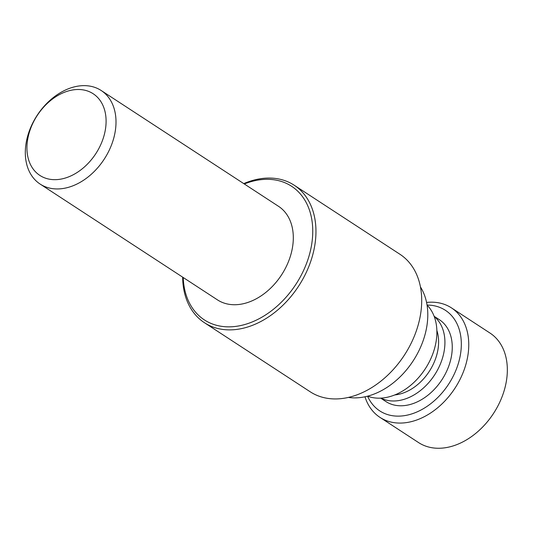 <?xml version="1.0" encoding="UTF-8"?>
<svg xmlns="http://www.w3.org/2000/svg" width="534" height="534" viewBox="0 0 534 534"><rect width="100%" height="100%" fill="white"/><g stroke="black" fill="none" stroke-linecap="round" stroke-linejoin="round"><path stroke-width="0.8" d="M28.142 136.958A48.768 34.964 123.1 0 1 94.144 94.418A48.768 34.964 123.1 0 1 77.283 172.395A48.768 34.964 123.1 0 1 28.142 136.958M426.579 302.444A65.382 46.872 123.1 0 1 451.444 307.878L490.018 333.069A65.382 46.872 123.1 0 1 493.516 413.436A65.382 46.872 123.1 0 1 418.522 442.553L379.948 417.361A65.382 46.872 123.1 0 1 364.976 396.782M451.444 307.878A65.382 46.872 123.1 0 1 454.941 388.245A65.382 46.872 123.1 0 1 379.948 417.361M367.579 396.161A55.062 39.476 123.1 0 0 425.244 368.854A55.062 39.476 123.1 0 0 427.066 305.074A60.062 43.054 123.1 0 1 448.64 384.133A60.062 43.054 123.1 0 1 367.572 396.168M434.135 316.282L439.315 319.659A48.881 35.044 123.1 0 1 441.925 379.747A48.881 35.044 123.1 0 1 385.862 401.515L380.682 398.137M434.235 316.529A48.881 35.044 123.1 0 1 434.583 374.955A48.881 35.044 123.1 0 1 380.949 398.124M436.872 330.466A44.355 31.8 123.1 0 1 429.229 371.457A44.355 31.8 123.1 0 1 394.773 394.94M420.478 286.992A69.38 49.742 123.1 0 1 413.116 360.937A69.38 49.742 123.1 0 1 348.375 397.409M243.744 183.609A82.102 58.86 123.1 0 1 294.207 185.225L399.953 254.277A82.102 58.86 123.1 0 1 404.345 355.203A82.102 58.86 123.1 0 1 310.167 391.762L204.429 322.71A82.102 58.86 123.1 0 1 182.655 277.153M294.207 185.225A82.102 58.86 123.1 0 1 298.599 286.151A82.102 58.86 123.1 0 1 204.429 322.71M244.312 183.976A79.793 57.205 123.1 0 1 312.677 227.731A79.793 57.205 123.1 0 1 250.773 322.523A79.793 57.205 123.1 0 1 183.229 277.52M101.213 90.526L278.514 206.311A55.863 40.05 123.1 0 1 281.498 274.983A55.863 40.05 123.1 0 1 217.425 299.854L40.123 184.07A55.863 40.05 123.1 0 1 26.7 140.008A55.863 40.05 123.1 0 1 101.213 90.526A55.863 40.05 123.1 0 1 104.197 159.192A55.863 40.05 123.1 0 1 40.123 184.07"/></g></svg>
